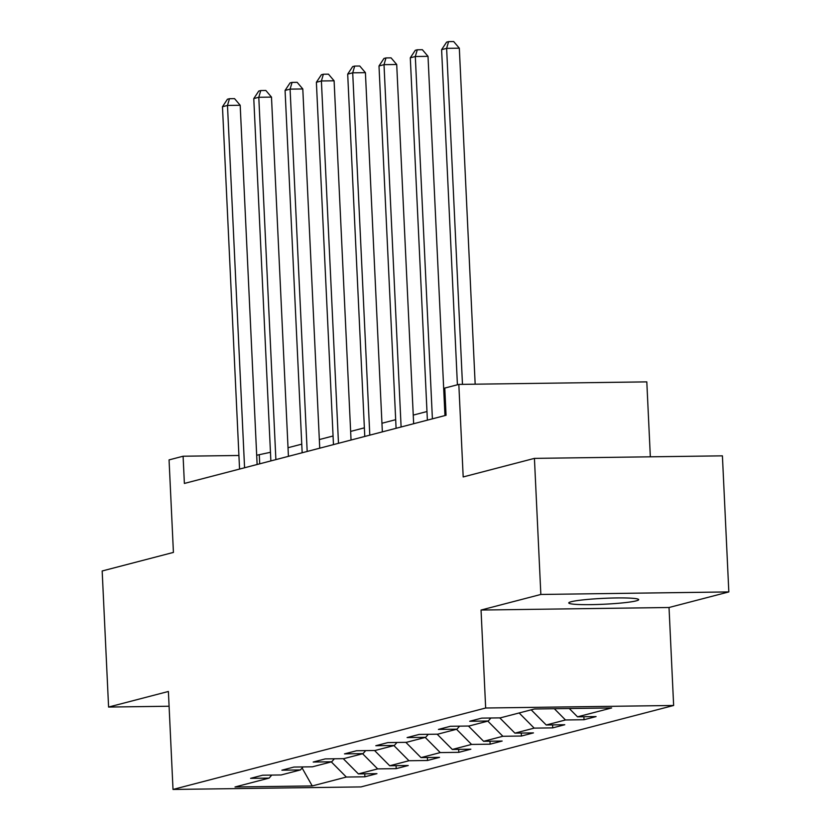 <?xml version="1.0" encoding="UTF-8"?>
<svg xmlns="http://www.w3.org/2000/svg" width="831" height="831" viewBox="0 0 831 831"><rect width="100%" height="100%" fill="white"/><g stroke="black" fill="none" stroke-linecap="round" stroke-linejoin="round"><path stroke-width="1.25" d="M571.219 601.727A34.995 2.95 177.3 0 0 568.768 602.942A34.995 2.95 177.3 0 0 597.26 604.49A34.995 2.95 177.3 0 0 636.245 600.855A34.995 2.95 177.3 0 0 638.686 599.639A34.995 2.95 177.3 0 0 610.203 598.091A34.995 2.95 177.3 0 0 571.219 601.727M650.341 456.821L646.809 381.876L458.826 384.41L444.782 388.067L446.06 415.282L184.378 483.445L183.1 456.229L169.057 459.896L173.419 552.418L102.171 570.98L108.591 707.056L169.088 706.236M728.829 591.921L722.409 455.845L534.426 458.38L540.846 594.456L481.045 610.037L485.668 708.012L673.64 705.477L669.028 607.503L728.829 591.921L540.846 594.456M485.668 708.012L173.014 789.45L360.986 786.915L673.64 705.477M312.238 785.939L346.35 777.047L364.892 776.798L376.931 773.661L358.39 773.91L377.658 768.893L396.2 768.644L408.239 765.507L389.697 765.756L408.966 760.739L427.508 760.49L439.547 757.353L421.005 757.602L440.264 752.585L458.816 752.335L470.855 749.198L452.303 749.448L471.572 744.431L490.113 744.181L502.153 741.044L483.611 741.294L502.88 736.276L521.421 736.027L533.46 732.89L514.919 733.139L534.188 728.122L552.729 727.873L564.768 724.736L546.227 724.985L565.485 719.968L584.037 719.719L596.076 716.582L577.524 716.831L611.647 707.95L534.416 708.988L500.304 717.87L481.762 718.119L469.723 721.256L488.264 721.007L469.006 726.024L450.454 726.273L438.415 729.41L456.957 729.161L437.698 734.178L419.156 734.427L407.107 737.564L425.659 737.315L406.39 742.332L387.848 742.592L375.809 745.719L394.351 745.469L375.082 750.486L356.541 750.746L344.501 753.873L363.043 753.624L343.785 758.651L325.233 758.9L313.194 762.037L331.735 761.778L312.477 766.805L293.935 767.055L281.886 770.192L300.438 769.932L281.169 774.959L262.627 775.209L250.588 778.346L269.13 778.096L235.017 786.978L312.238 785.939L302.12 768.01M490.903 718.005L488.264 721.007M565.485 719.968L554.319 708.718M546.227 724.985L531.175 709.83M459.595 726.159L456.957 729.161M534.188 728.122L519.136 712.967M514.919 733.139L499.763 717.88M428.287 734.313L425.659 737.315M502.88 736.276L487.828 721.121M483.611 741.294L468.455 726.034M396.979 742.467L394.351 745.469M471.572 744.431L456.52 729.275M452.303 749.448L437.158 734.188M365.682 750.622L363.043 753.624M440.264 752.585L425.223 737.429M421.005 757.602L405.85 742.343M334.374 758.776L331.735 761.778M408.966 760.739L393.915 745.584M389.697 765.756L374.542 750.497M303.066 766.93L300.438 769.932M377.658 768.893L362.607 753.738M358.39 773.91L343.234 758.651M271.758 775.084L269.13 778.096M346.35 777.047L331.299 761.892M458.826 384.41L463.189 476.942L534.426 458.38M173.014 789.45L168.392 691.475L108.591 707.056M270.449 452.303L256.686 455.243M238.913 455.481L183.1 456.229M445.655 406.66L444.554 406.951M426.978 411.532L413.246 415.105M395.67 419.686L381.938 423.259M364.373 427.84L350.64 431.414M333.065 435.995L319.333 439.568M301.757 444.149L288.025 447.722M577.524 716.831L569.277 708.521M259.708 463.823L259.303 455.201M364.892 776.798L364.757 773.827M396.2 768.644L396.065 765.673M427.508 760.49L427.363 757.519M458.816 752.335L458.67 749.365M490.113 744.181L489.978 741.21M521.421 736.027L521.286 733.056M552.729 727.873L552.584 724.902M584.037 719.719L583.892 716.748M481.045 610.037L669.028 607.503M257.122 464.498L240.19 105.267L227.486 105.433L244.574 467.77M222.469 106.742L227.445 99.221L229.46 98.702L227.486 105.433L222.469 106.742L239.557 469.079M229.46 98.702L234.539 98.629L240.19 105.267M288.43 456.344L271.488 97.113L258.794 97.279L275.882 459.616M253.777 98.588L258.753 91.067L260.757 90.548L258.794 97.279L253.777 98.588L270.864 460.925M260.757 90.548L265.847 90.475L271.488 97.113M319.738 448.189L302.796 88.959L290.092 89.125L307.179 451.462M285.075 90.434L290.061 82.913L292.065 82.394L290.092 89.125L285.075 90.434L302.162 452.77M292.065 82.394L297.145 82.321L302.796 88.959M351.046 440.035L334.104 80.804L321.4 80.971L338.487 443.307M316.382 82.279L321.368 74.759L323.373 74.239L321.4 80.971L316.382 82.279L333.47 444.616M323.373 74.239L328.453 74.167L334.104 80.804M382.353 431.881L365.411 72.65L352.708 72.816L369.795 435.153M347.69 74.125L352.666 66.605L354.681 66.085L352.708 72.816L347.69 74.125L364.778 436.462M354.681 66.085L359.761 66.013L365.411 72.65M413.651 423.727L396.709 64.496L384.015 64.662L401.103 426.999M378.998 65.971L383.974 58.45L385.979 57.931L384.015 64.662L378.998 65.971L396.086 428.297M385.979 57.931L391.069 57.858L396.709 64.496M444.959 415.573L428.017 56.342L415.313 56.508L432.4 418.845M410.296 57.817L415.282 50.296L417.287 49.777L415.313 56.508L410.296 57.817L427.383 420.143M417.287 49.777L422.366 49.704L428.017 56.342M475.166 384.192L459.325 48.188L446.621 48.354L462.472 384.358M441.604 49.663L446.59 42.142L448.595 41.623L446.621 48.354L441.604 49.663L457.414 384.774M448.595 41.623L453.674 41.55L459.325 48.188"/></g></svg>

